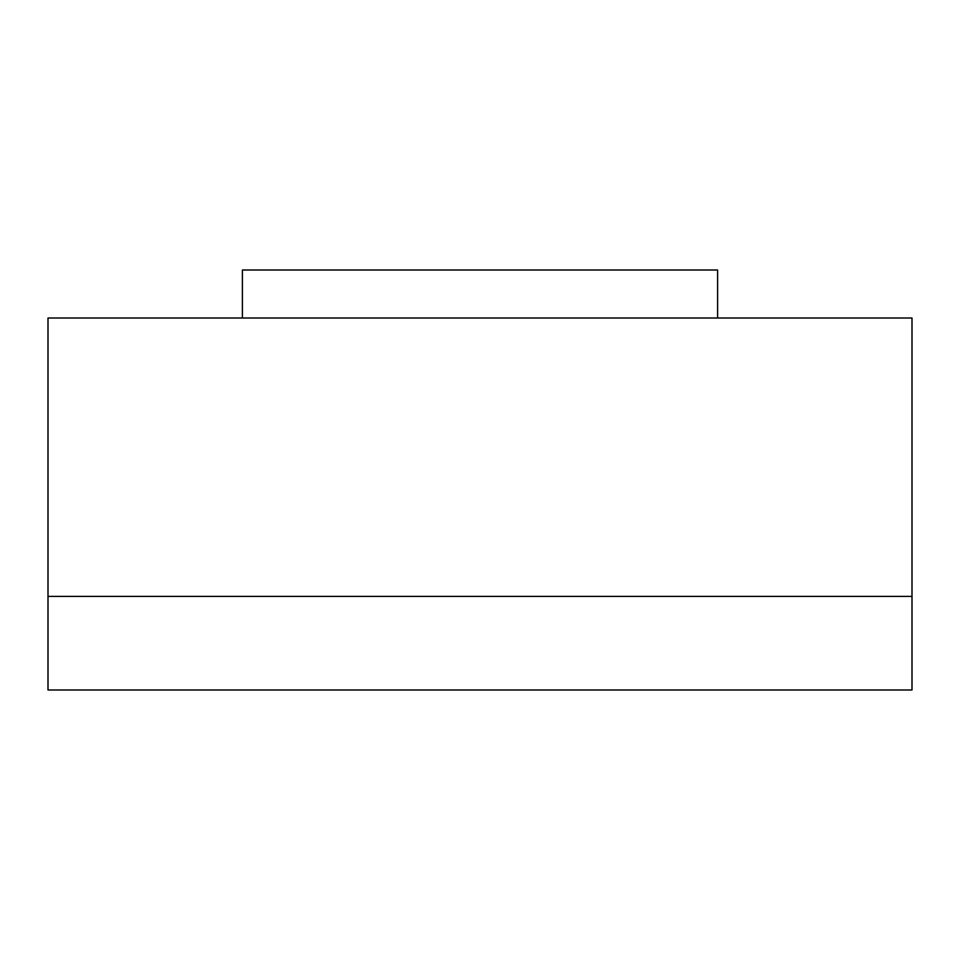<?xml version="1.0" encoding="UTF-8"?>
<svg xmlns="http://www.w3.org/2000/svg" width="960" height="960" viewBox="0 0 960 960"><rect width="100%" height="100%" fill="white"/><g stroke="black" fill="none" stroke-linecap="round" stroke-linejoin="round"><path stroke-width="1.44" d="M717.6 318L717.6 270L242.4 270L242.4 318L242.4 270L717.6 270L717.6 318M912 318L48 318L912 318L912 596.4L48 596.4L48 318L48 596.4L912 596.4L912 690L48 690L912 690L912 318M48 690L48 596.4L48 690"/></g></svg>
